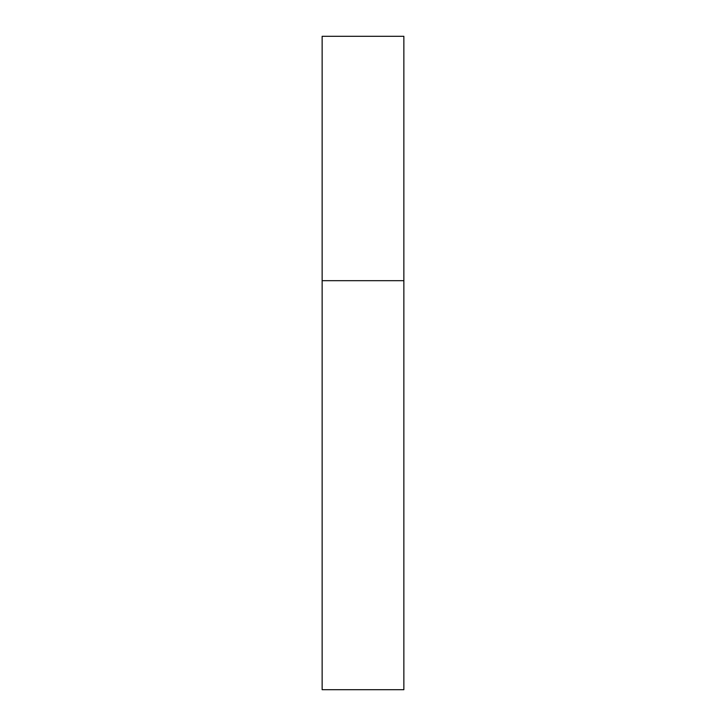 <?xml version="1.0" encoding="UTF-8"?>
<svg xmlns="http://www.w3.org/2000/svg" width="726" height="726" viewBox="0 0 726 726"><rect width="100%" height="100%" fill="white"/><g stroke="black" fill="none" stroke-linecap="round" stroke-linejoin="round"><path stroke-width="1.09" d="M403.856 280.681L322.144 280.681L322.144 689.7L403.856 689.7L403.856 280.681L322.144 280.681L322.144 36.3L403.856 36.3L403.856 280.681L403.856 36.3"/></g></svg>
